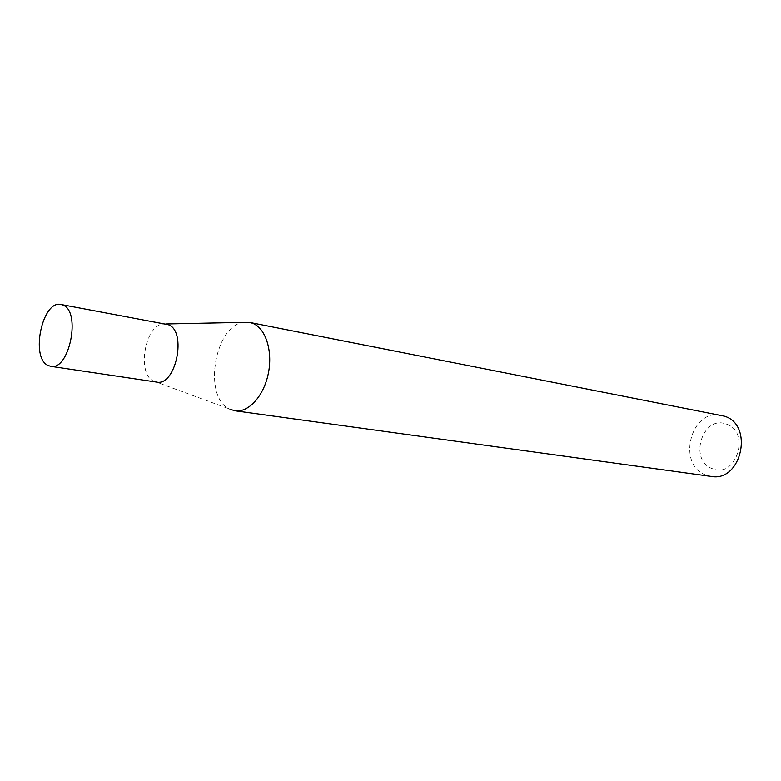 <?xml version="1.0" encoding="UTF-8"?>
<svg xmlns="http://www.w3.org/2000/svg" width="781" height="781" viewBox="0 0 781 781"><rect width="100%" height="100%" fill="white"/><g stroke="black" fill="none" stroke-linecap="round" stroke-linejoin="round"><path stroke-width="0.59" stroke-dasharray="3.9 2.93" d="M166.236 324.056L162.848 324.037C144.827 325.706 136.821 373.552 153.32 380.991L156.532 382.075M243.857 322.358C214.687 325.023 202.66 396.933 229.37 408.951L230.004 409.273M712.497 468.717C688.383 460.849 702.256 414.809 726.086 424.015C751.01 431.307 736.395 478.997 712.497 468.717M721.322 415.365C690.648 407.936 676.287 465.369 706.239 475.17L711.11 476.42M153.32 380.991L229.37 408.951M162.848 324.037L165.797 323.978"/><path stroke-width="1.17" d="M50.706 366.318L156.532 382.075C175.881 386.702 187.313 331.046 168.276 324.681L61.055 304.512C42.438 299.64 30.078 357.61 47.992 365.43L50.706 366.318C69.363 370.965 81.361 311.56 63.017 305.137L61.055 304.512M230.004 409.273L235.013 410.786C248.485 412.846 263.802 396.084 268.313 373.552C272.969 351.06 265.667 328.235 252.732 323.324L249.793 322.455L243.857 322.358L165.797 323.978M235.013 410.786L711.11 476.42C741.569 482.453 754.212 424.425 724.163 416.127L249.793 322.455"/></g></svg>
